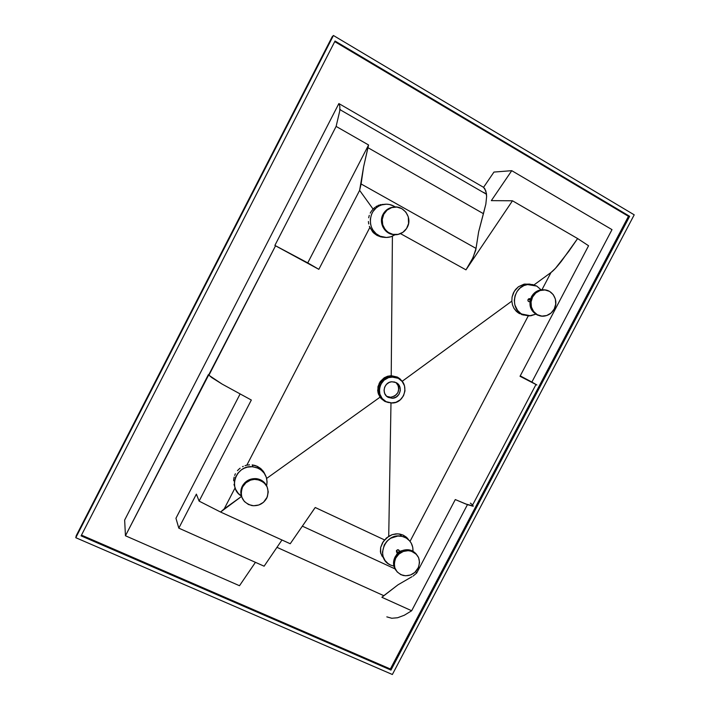 <?xml version="1.0" encoding="UTF-8"?>
<svg xmlns="http://www.w3.org/2000/svg" width="710" height="710" viewBox="0 0 710 710"><rect width="100%" height="100%" fill="white"/><g stroke="black" fill="none" stroke-linecap="round" stroke-linejoin="round"><path stroke-width="1.06" d="M383.036 214.322L383.959 212.787C386.586 209.193 390.074 207.284 394.414 207.045L390.482 207.781C387.207 208.988 384.731 211.172 383.036 214.322L383.764 214.305C385.459 211.136 387.944 208.953 391.237 207.737C402.117 203.326 413.22 217.047 407.238 227.351C405.437 230.697 402.783 232.933 399.26 234.078C388.548 237.939 377.915 224.484 383.764 214.305L383.036 214.322C378.208 222.878 384.918 234.753 394.414 234.602L390.42 233.865C382.228 229.703 379.77 223.188 383.036 214.322M531.444 296.807L535.012 292.467C538.144 290.07 541.57 289.245 545.271 289.991L540.647 289.893C536.609 290.718 533.547 293.017 531.444 296.807L532.58 297.029C534.683 293.23 537.763 290.923 541.81 290.097C551.537 287.94 559.4 300.064 554.208 309.054C552.007 312.977 548.803 315.311 544.588 316.039C535.056 317.84 527.468 305.93 532.58 297.029L531.444 296.807C528.125 306.223 530.849 312.515 539.618 315.684L537.452 315.054C530.272 311.069 528.267 304.989 531.444 296.807M529.891 302.14L530.681 298.537L529.775 301.67M242.305 486.155L244.781 482.756C253.825 476.312 261.209 477.546 266.942 486.474C264.91 481.983 261.369 479.374 256.328 478.647C250.124 478.3 245.447 480.803 242.305 486.155L242.589 486.953C245.749 481.593 250.444 479.081 256.665 479.428C266.658 482.143 270.022 488.391 266.747 498.172C263.401 503.789 258.467 506.257 251.943 505.591C242.483 502.591 239.368 496.379 242.589 486.953L242.305 486.155C240.575 489.643 240.353 493.175 241.648 496.734C240.353 493.175 240.575 489.643 242.305 486.155M395.026 557.075L401.824 550.774C407.824 548.617 412.741 549.842 416.566 554.448L409.395 549.913C403.191 549.132 398.399 551.519 395.026 557.075L395.754 558.06C399.135 552.486 403.937 550.09 410.167 550.871C418.598 553.835 421.216 559.675 418.021 568.39C414.507 574.133 409.546 576.484 403.156 575.473C395.071 572.358 392.603 566.553 395.754 558.06L395.026 557.075C392.745 561.921 393.083 566.376 396.047 570.449C393.083 566.376 392.745 561.921 395.026 557.075M401.931 550.729L399.952 551.244L396.615 554.332L398.647 551.981L401.505 550.783M528.906 301.679L528.027 300.925L528.062 299.434L530.148 299.86L528.062 299.434L528.968 298.653L530.175 298.795L529.198 298.599L528.062 299.434C527.663 300.854 528.151 301.617 529.536 301.723L529.482 301.732M399.313 551.191L398.203 549.735L396.437 550.596L397.937 552.575L396.437 550.596L397.644 549.726L398.967 550.188M233.998 484.309L234.486 486.048L233.998 484.309M233.643 480.732L233.776 478.913L233.643 480.732M234.123 477.129L233.776 478.913L234.123 477.129M235.409 473.721L234.664 475.398L235.409 473.721M237.451 470.695L238.72 469.363L237.451 470.695M240.14 468.183L238.72 469.363L240.14 468.183M242.483 466.71L243.326 466.31L242.483 466.71M245.048 465.645L246.832 465.165L245.048 465.645M249.538 464.819L246.832 465.165L249.538 464.819M254.899 465.441L252.254 464.908L257.411 466.399L254.899 465.441M265.203 474.75L263.437 471.467L260.756 468.556L257.411 466.399L258.245 468.245C265.212 472.115 268.007 477.963 266.64 485.791L267.084 481.859L266.312 477.289L264.2 473.162L260.934 469.851L256.78 467.641L252.103 466.718L247.293 467.171L244.231 468.227L241.418 469.834L237.894 473.162L235.489 477.306L234.406 481.912L234.735 486.572L235.729 489.518L238.285 493.397L241.4 496.033C227.315 487.983 236.67 464.287 252.991 466.79L258.245 468.245L257.411 466.399L260.756 468.556L264.475 473.144M383.373 557.82L380.658 553.125L380.666 547.437L383.418 541.348L388.725 536.281L390.988 402.987L388.725 536.281L392.231 534.63L397.84 533.831L403.182 535.118L405.037 537.39C410.513 540.292 413.167 544.907 412.989 551.244L412.75 547.312L411.267 543.221L409.626 540.86L406.324 538.073L402.277 536.414L397.831 536.032L390.598 538.278L386.968 541.162L384.27 544.925L382.45 552.211L383.107 556.578L385.033 560.474L388.05 563.571L390.544 565.045C374.773 558.708 384.909 532.243 401.603 536.272L405.037 537.39L403.182 535.118L399.801 534.044L395.967 533.858L392.231 534.63L386.462 537.923L382.477 542.848L380.666 547.437L380.4 551.776L382.024 556.187M530.76 284.328L524.583 284.071L518.486 286.716L514.333 291.207L512.087 296.993L511.839 301.129L512.496 304.954L514.031 308.433L517.75 312.551L522.001 314.219C509.585 308.229 513.463 286.325 527.317 284.533L536.751 286.086L532.633 284.568L528.222 284.39L523.909 285.58L520.066 288.029L517.022 291.526L515.043 295.768L514.306 300.392L514.865 304.98L517.537 310.385L520.75 313.447L523.323 314.858L529.039 315.95L535.731 314.193L530.734 315.817L519.285 313.545L516.347 311.353L514.031 308.433L512.496 304.954L511.839 301.129L402.18 381.305L402.641 382.051L400.058 378.9L397.423 377.09L391.219 375.679L392.408 236.235L391.219 375.679L387.589 376.247L391.219 375.679L391.334 376.344L387.873 376.886L384.651 378.35L381.918 380.613L379.868 383.524L378.661 386.861L378.377 390.376L379.033 393.819L380.604 396.943L383.595 400.005M369.377 226.348L372.786 232.09L377.028 235.427L378.776 235.534C366.608 229.587 368.099 209.086 381.075 205.101C385.53 203.601 389.825 203.965 393.979 206.184L389.541 204.515L386.4 204.187L381.714 204.888L378.785 206.131L376.149 207.941L372.963 211.571L371.472 214.464L370.318 219.221L370.558 224.112L371.481 227.236L372.972 230.12L376.149 233.732L380.205 236.226L386.346 237.477L391.006 236.749L395.275 234.646L390.793 236.812C386.63 237.992 382.628 237.566 378.776 235.534L377.028 235.427L373.744 233.058L369.83 227.502L246.832 465.165L369.83 227.502L369.377 226.348M368.73 223.961L368.534 222.727L368.73 223.961M368.428 221.484L368.534 222.727L368.428 221.484M368.659 217.784L369.271 215.37L368.659 217.784M370.23 213.098L371.525 210.994L370.23 213.098M373.105 209.113L371.525 210.994L373.105 209.113L359.624 190.369L318.843 269.33L274.885 245.411L336.123 126.407L339.744 110.973L339.85 106.26L338.874 103.571L124.649 520.057L125.448 535.766L275.542 245.802L208.909 375.262L222.159 384.11L251.331 400.032L199.111 501.118L220.57 512.043L224.236 508.83L235.09 487.868L224.236 508.83L241.533 496.432L220.57 512.043L290.23 543.745L220.57 512.043L199.111 501.118L196.377 494.124L199.111 501.118L251.331 400.032L222.159 384.11L211.651 377.516L208.376 374.631L125.448 535.766L239.492 585.723L125.448 535.766L124.649 520.057L338.874 103.571L339.85 106.26L339.744 110.973L336.123 126.407L368.588 144.982L367.922 147.671L483.43 213.683L485.835 204.152L486.625 196.528L485.835 190.91L483.563 187.325L338.874 103.571L483.563 187.325L484.886 188.86L486.421 193.466L486.625 196.528L485.835 204.152L478.629 231.868L475.727 250.284L472.354 259.043L465.982 269.853L512.478 200.788L491.338 200.628L511.75 170.675L612.002 229.632L531.879 382.069L520.235 375.883L536.875 384.98L520.031 376.282L588.572 245.749L577.62 238.56L561.361 261.298C556.924 266.951 553.481 270.679 551.013 272.489L541.97 289.733L551.013 272.489L534.009 284.914L551.013 272.489L555.451 268.336L568.763 251.367L577.62 238.56L512.478 200.788L577.62 238.56L588.572 245.749L520.031 376.282L536.875 384.98L531.879 382.069L612.002 229.632L511.75 170.675L493.956 172.069L483.563 187.325L493.956 172.069L511.75 170.675L491.338 200.628L512.478 200.788L465.982 269.853L473.046 257.615L476.037 248.411L361.097 183.97L363.609 166.797L367.922 147.671L483.43 213.683L478.629 231.868L476.037 248.411L361.097 183.97L359.624 190.369L373.105 209.113L373.975 208.225L373.105 209.113M374.889 207.418L373.975 208.225L374.889 207.418M376.832 206.095L375.839 206.716L376.832 206.095M378.909 205.146L377.853 205.58L378.909 205.146M381.092 204.578L379.992 204.817L381.092 204.578M398.479 386.178L396.02 382.575L397.538 384.234C400.183 391.059 397.919 395.399 390.748 397.254L394.902 395.931L397.893 392.648L398.869 388.334L398.479 386.178M386.986 396.411L390.748 397.254L386.986 396.411L388.361 397.414L386.63 396.215M396.073 382.601C403.44 385.92 400.325 398.381 392.186 398.257L388.361 397.414L392.195 398.257L396.038 397.147L398.967 394.37L400.316 390.553L400.014 387.358L399.002 385.202L397.405 383.462L394.6 382.024L391.432 381.811L389.107 382.468L386.453 384.35L384.678 387.092L384.057 390.278L384.669 393.42L386.435 396.038L388.361 397.414C381.084 394.183 383.941 381.847 392 381.758L396.073 382.601M398.683 378.528L398.301 378.323C409.945 383.604 404.931 403.315 392.062 403.005L386.133 401.683C374.702 396.633 379.087 377.232 391.76 376.992L398.301 378.323L395.683 377.01L391.334 376.344L391.219 375.679L397.423 377.09L402.18 381.305L511.839 301.129L512.087 296.993L513.348 293.026L515.531 289.52L518.486 286.716L523.9 284.213L529.74 284.089M541.082 289.822L536.751 286.086L541.082 289.822M390.544 565.045L393.89 566.118L390.544 565.045M396.597 552.265L396.437 550.596L397.36 552.708L396.81 552.46M399.135 550.419L399.304 550.978M395.284 207L393.979 206.184L395.284 207M383.675 400.058L380.604 396.943L380.01 397.201L266.64 478.442L380.01 397.201L377.906 392.168L377.968 386.666L380.196 381.589L384.225 377.773L387.589 376.247L384.225 377.773L379.229 383.187L377.676 390.349L378.377 393.952L380.995 398.461L384.776 401.372L388.53 402.588L384.776 401.372L380.01 397.201L380.604 396.943L379.033 393.819L378.377 390.376L379.868 383.524L384.651 378.35L387.873 376.886L392.577 376.38L398.061 378.128M382.752 237.246L377.028 235.427L380.782 236.892L384.403 237.353M523.873 315.098L521.513 314.53M403.182 535.118L406.226 537.053L408.791 539.982L407.105 537.869L403.182 535.118M410.034 541.357L528.231 315.941L410.034 541.357M332.191 36.742L76.263 535.624L75.793 537.701L392.364 674.5L634.207 214.828L333.434 35.5L75.793 537.701L76.263 535.624L332.191 36.742L333.434 35.5L332.191 36.742M473.144 506.177L467.633 504.712L455.287 499.565L416.708 573.032L413.078 576.094L416.708 573.032L415.732 571.568L416.708 573.032L455.287 499.565L465.68 503.976L473.375 506.017M383.799 595.681L276.962 547.339L383.799 595.681L381.865 597.288L398.008 584.809L383.799 595.681M411.977 576.706L398.008 584.809L411.977 576.706M302.362 526.154L394.982 568.87L302.362 526.154M314.131 509.061L290.23 543.745L315.222 507.508L384.509 539.911L315.222 507.508L313.03 510.579M411.667 610.751L404.292 615.25L397.627 617.735L391.778 618.259L386.826 616.875L391.778 618.259L397.627 617.735L404.292 615.25L411.667 610.751L381.865 597.288L411.667 610.751L467.446 504.65L411.667 610.751M255.431 562.329L239.492 585.723L255.431 562.329M240.042 394.077L175.956 518.264L178.813 528.151L264.111 566.198L178.813 528.151L196.377 494.124L178.813 528.151L175.956 518.264L240.042 394.077M281.976 539.99L264.111 566.198L281.976 539.99M400.502 233.634L465.982 269.853L400.502 233.634M382.211 204.445L383.373 204.4M336.123 126.407L274.885 245.411L307.749 262.886L368.588 144.982L336.123 126.407M359.624 190.369L318.843 269.33L307.749 262.886L368.588 144.982L363.609 166.797L359.624 190.369M275.542 245.802L318.843 269.33L275.542 245.802M472.372 504.677L470.339 503.115M398.301 378.323L402.162 381.439L404.505 385.841L404.966 390.864L403.502 395.754L400.325 399.774L395.914 402.313L390.926 402.987L386.133 401.683L382.255 398.594L379.885 394.192L379.397 389.142L380.862 384.225L384.057 380.178L388.503 377.64L393.509 376.992L398.301 378.323M485.072 193.44L483.909 192.419M340.223 109.438L340.853 110.165M81.481 535.127L390.367 668.997L628.457 216.319L334.738 41.615L628.457 216.319L629.646 216.31L335.04 41.02L81.1 535.864L390.961 670.089L629.646 216.31L390.961 670.089L390.367 668.997L628.457 216.319L629.646 216.31L335.04 41.02L81.1 535.864L390.961 670.089L390.367 668.997L81.481 535.127M383.764 214.305L382.237 219.479L382.743 224.857L385.202 229.623L388.104 232.339L392.905 234.389L398.097 234.38L402.889 232.312L406.564 228.513L408.57 223.552L408.286 216.852L405.863 212.095L401.86 208.66L396.881 207.071L391.698 207.586L387.083 210.124L383.764 214.305M532.58 297.029L531.053 301.963L531.426 307.066L533.627 311.539L537.31 314.716L541.908 316.119L546.735 315.524L551.049 313.048L554.208 309.054L555.726 304.146L555.38 299.07L553.205 294.588L549.549 291.384L544.943 289.964L540.097 290.523L535.748 293.008L532.58 297.029M395.754 558.06L394.298 562.852L394.778 567.698L397.094 571.861L400.91 574.701L405.632 575.792L410.531 574.976L414.889 572.375L418.563 567.246L419.548 562.4L418.616 557.669L415.909 553.773L411.818 551.315L408.223 550.649L403.289 551.448L398.913 554.048L395.754 558.06M242.589 486.953L241.143 491.977L241.755 497.089L244.346 501.5L248.509 504.544L253.603 505.76L258.857 504.979L263.472 502.316L267.297 496.973L268.247 491.888L267.146 486.9L264.147 482.764L259.7 480.111L254.482 479.356L250.541 480.12L245.9 482.791L242.589 486.953M333.434 35.5L634.207 214.828L392.364 674.5L75.793 537.701L333.434 35.5M401.824 550.774L399.952 551.244M256.328 478.647L256.665 479.428M409.395 549.913L410.167 550.871M540.647 289.893L541.81 290.097M390.482 207.781L391.237 207.737M529.198 298.599L530.521 298.866M398.203 549.735L399.508 551.448M252.174 464.899L252.991 466.79M399.801 534.044L401.603 536.272M524.583 284.071L527.317 284.533M378.563 205.279L381.075 205.101M390.802 397.254L392.186 398.257M390.775 376.371L391.76 376.992M535.961 384.545L472.052 506.097M339.877 109.606L486.519 194.274"/></g></svg>
